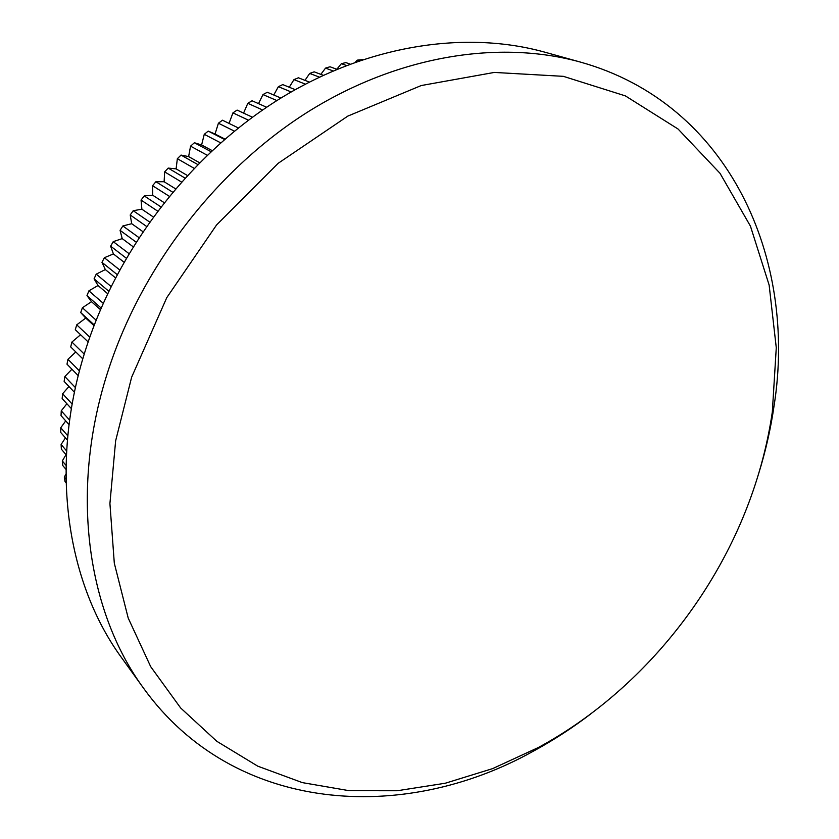 <?xml version="1.0" encoding="UTF-8"?>
<svg xmlns="http://www.w3.org/2000/svg" width="839" height="839" viewBox="0 0 839 839"><rect width="100%" height="100%" fill="white"/><g stroke="black" fill="none" stroke-linecap="round" stroke-linejoin="round"><path stroke-width="1.26" d="M89.804 337.152L76.737 324.84L85.735 318.065L80.712 312.569L82.4 307.756L91.482 301.704L86.983 295.601L88.903 290.839L98.016 285.522L94.073 278.842L96.223 274.143L105.336 269.581L101.97 262.345L104.34 257.73L113.401 253.934L110.643 246.163L113.234 241.653L122.2 238.612L120.071 230.347L122.861 225.964L131.702 223.698L130.213 214.973L133.212 210.704L141.885 209.215L141.057 200.07L144.245 195.948L152.698 195.214L152.551 185.692L155.918 181.727L164.119 181.748L164.664 171.88L168.199 168.094L176.106 168.859L177.354 158.697L181.035 155.079L188.618 156.589L190.568 146.164L194.396 142.745L201.612 144.969L204.265 134.324L208.219 131.104L215.046 134.03L218.413 123.218L222.482 120.208L238.349 127.958M229.026 123.406L232.938 112.866L237.112 110.087L252.424 117.219M243.583 113.097L247.809 103.312L252.067 100.764L266.634 107.245M258.506 103.627L262.974 94.576L267.305 92.259L280.918 98.048M273.755 94.996L278.38 86.669L282.764 84.592L295.181 89.658M289.256 87.235L293.965 79.621L298.401 77.786L309.329 82.065M304.966 80.355L309.696 73.433L314.164 71.839L323.267 75.279M320.834 74.367L325.522 68.116L330 66.774L336.89 69.291M336.806 69.259L341.379 63.691L345.857 62.6L350.052 64.079M355.474 62.096L357.225 60.146L362.647 59.621M743.553 516.111C757.533 482.184 767.119 447.481 772.32 412.001L776.274 347.713L769.132 285.05L750.433 226.121L719.998 173.274L678.059 129.017L625.37 95.887L563.378 76.339L494.328 72.427L421.23 85.547L347.807 116.107L278.202 163.28L216.598 224.915L166.772 297.646L131.65 377.183L115.635 440.832L109.919 503.526L114.303 563.2L128.21 618.07L150.705 666.69L180.668 708.001L216.798 741.288L257.793 766.185L302.334 782.619L349.192 790.695L397.204 790.747L445.331 783.217L492.65 768.608L538.334 747.518C628.82 698.509 703.481 613.351 743.553 516.111M591.705 713.202C573.006 727.549 553.467 740.26 533.059 751.335C403.297 823.877 234.343 813.851 143.71 688.42C86.532 610.729 68.882 488.34 109.122 367.765C143.469 263.897 218.706 167.727 309.056 111.178C399.679 54.923 499.96 39.748 580.494 62.107C729.531 103.816 797.323 258.894 774.082 405.73C770.747 428.708 765.567 451.445 758.561 473.941M143.71 688.42L122.001 658.29C65.851 581.941 48.201 462.855 86.732 346.234C119.61 245.764 192.194 153.097 279.859 98.708C367.776 44.624 465.614 30.183 544.731 52.154L580.494 62.107M359.155 60.807L357.225 60.146M346.381 65.473L341.379 63.691M333.073 70.906L325.522 68.116M319.355 77.115L309.696 73.433M305.344 84.131L293.965 79.621M291.154 91.944L278.38 86.669M276.88 100.565L262.974 94.576M262.607 109.982L247.809 103.312M248.428 120.176L232.938 112.866M234.417 131.136L218.413 123.218M224.506 139.442L208.219 131.104M220.636 142.819L204.265 134.324M210.946 151.639L194.396 142.745M207.17 155.215L190.568 146.164M197.731 164.517L181.035 155.079M194.071 168.282L177.354 158.697M184.937 178.036L168.199 168.094M181.402 181.969L164.664 171.88M172.603 192.152L155.918 181.727M169.216 196.253L152.551 185.692M160.805 206.824L144.245 195.948M157.564 211.061L141.057 200.07M149.562 221.989L133.212 210.704M146.489 226.362L130.213 214.973M138.938 237.594L122.861 225.964M136.044 242.083L120.071 230.347M128.954 253.598L113.234 241.653M126.259 258.181L110.643 246.163M119.662 269.917L104.34 257.73M117.156 274.584L101.97 262.345M111.073 286.498L96.223 274.143M108.787 291.227L94.073 278.842M103.228 303.288L88.903 290.839M101.141 308.049L86.983 295.601M96.128 320.194L82.4 307.756M94.262 324.987L80.712 312.569M76.737 324.84L75.29 329.696L88.158 341.955M84.246 354.1L71.913 342.039L70.707 346.916L82.809 358.882M79.464 370.953L67.959 359.291L66.994 364.178L78.247 375.694M75.437 387.639L64.855 376.554L64.142 381.42L74.44 392.306M72.164 404.062L62.631 393.753L62.149 398.588L71.378 408.645M69.627 420.14L61.257 410.837L61.037 415.641L69.039 424.607M67.781 435.787L60.754 427.764L60.775 432.515L67.382 440.118M66.596 450.9L61.111 444.481L61.362 449.169L66.365 455.063M66.008 465.372L62.296 460.947L62.789 465.54L65.945 469.337M65.966 479.09L64.32 477.087L65.043 481.596L66.04 482.824M64.32 477.087L65.924 474.129M62.296 460.947L66.04 454.675M61.111 444.481L65.442 437.885M60.754 427.764L65.725 420.895M61.257 410.837L66.889 403.758M62.631 393.753L68.955 386.506M64.855 376.554L71.923 369.223M67.959 359.291L75.793 351.95M71.913 342.039L80.575 334.74M94.01 325.658L85.735 318.065M100.47 309.633L91.482 301.704M107.623 293.671L98.016 285.522M115.467 277.814L105.336 269.581M123.973 262.156L113.401 253.934M133.118 246.739L122.2 238.612M142.882 231.637L131.702 223.698M153.222 216.902L141.885 209.215M164.098 202.598L152.698 195.214M175.477 188.765L164.119 181.748M187.307 175.456L176.106 168.859M199.525 162.714L188.618 156.589M212.089 150.58L201.612 144.969M224.925 139.075L215.046 134.03M772.32 412.001L774.082 405.73M538.334 747.518L533.059 751.335"/></g></svg>

